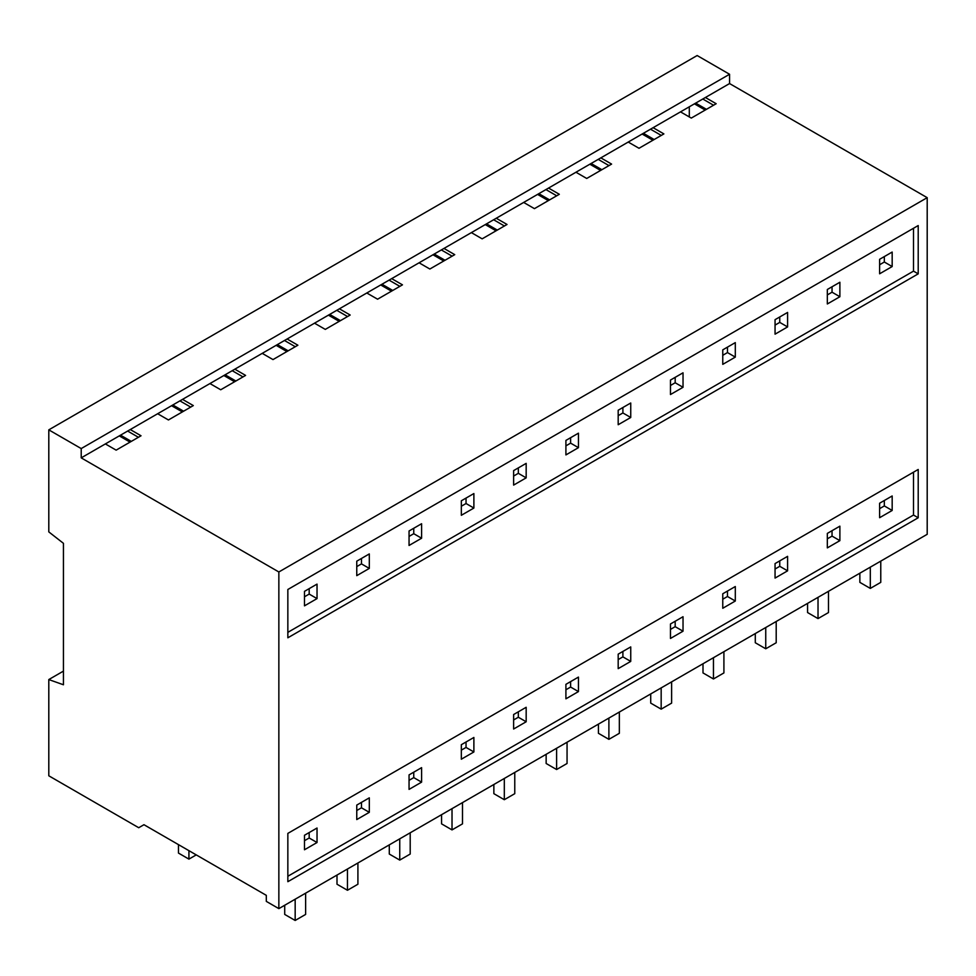 <?xml version="1.0" encoding="UTF-8"?>
<svg xmlns="http://www.w3.org/2000/svg" width="976" height="976" viewBox="0 0 976 976"><rect width="100%" height="100%" fill="white"/><g stroke="black" fill="none" stroke-linecap="round" stroke-linejoin="round"><path stroke-width="1.46" d="M63.44 543.327L48.8 531.896L48.8 429.855L81.215 448.57L81.215 457.866L278.855 571.973L278.855 908.632L266.314 901.385L266.314 895.346L143.96 824.708L138.726 827.721L48.8 775.798L48.8 679.564L63.44 684.774L63.44 543.327M119.279 435.894L130.052 442.116M171.569 405.711L182.341 411.921M223.858 375.516L234.618 381.738M276.135 345.333L286.907 351.555M328.424 315.15L339.197 321.36M380.713 284.955L391.486 291.177M432.99 254.773L443.763 260.995M485.279 224.59L496.052 230.8M537.569 194.395L548.341 200.617M589.858 164.212L600.618 170.434M642.135 134.029L652.907 140.239M694.424 103.834L705.197 110.056M918.209 273.853L287.847 637.792L287.847 589.492L918.209 225.554L918.209 273.853L913.499 271.133L287.847 632.35M918.209 517.768L287.847 881.694L287.847 833.394L918.209 469.468L918.209 517.768L913.499 515.047L287.847 876.265M48.8 429.855L697.145 55.534L729.56 74.261L729.56 83.558L927.2 197.664L927.2 534.311L278.855 908.632M689.3 116.937L689.3 106.799M680.516 111.874L691.289 118.084L716.177 103.724L705.404 97.502L653.115 127.685L663.887 133.907L638.999 148.279L628.227 142.057L600.838 157.868L611.598 164.09L586.71 178.462L575.95 172.24L548.549 188.063L559.321 194.285L534.433 208.644L523.661 202.435L496.259 218.246L507.032 224.468L482.144 238.839L471.371 232.617L443.97 248.429L454.743 254.651L429.855 269.022L419.082 262.8L391.693 278.624L402.466 284.846L377.578 299.205L366.805 292.995L339.404 308.806L350.177 315.028L325.289 329.4L314.516 323.178L287.115 338.989L297.887 345.211L272.999 359.583L262.227 353.361L234.838 369.184L245.598 375.406L220.71 389.766L209.95 383.556L182.549 399.367L193.321 405.589L168.433 419.961L157.661 413.739L130.259 429.55L141.032 435.772L116.144 450.143L105.371 443.921L81.215 457.866M702.793 99.015L713.566 105.225M695.681 103.114L706.453 109.336M892.174 266.546L879.62 273.792L879.62 259.299L892.174 252.052L892.174 266.546L884.329 262.019L884.329 256.59M892.174 510.46L879.62 517.707L879.62 503.213L892.174 495.967L892.174 510.46L884.329 505.934L884.329 500.493M879.62 508.655L884.329 505.934M879.62 264.74L884.329 262.019M913.499 472.189L913.499 515.047M913.499 228.274L913.499 271.133M578.451 691.581L565.909 698.828L565.909 684.335L578.451 677.088L578.451 691.581L570.606 687.055L570.606 681.626M630.74 661.399L630.74 646.905L618.186 654.152L618.186 668.645L630.74 661.399L622.895 656.872L622.895 651.431M473.885 751.959L473.885 737.466L461.331 744.712L461.331 759.206L473.885 751.959L466.04 747.433L466.04 741.992M526.174 721.764L513.62 729.011L513.62 714.53L526.174 707.283L526.174 721.764L518.329 717.238L518.329 711.809M787.595 570.838L787.595 556.344L775.054 563.591L775.054 578.085L787.595 570.838L779.751 566.312L779.751 560.871M839.885 540.643L827.331 547.89L827.331 533.408L839.885 526.162L839.885 540.643L832.04 536.117L832.04 530.688M683.029 631.204L670.475 638.45L670.475 623.969L683.029 616.722L683.029 631.204L675.185 626.677L675.185 621.248M735.306 601.021L735.306 586.527L722.765 593.774L722.765 608.268L735.306 601.021L727.474 596.495L727.474 591.053M369.306 812.325L356.765 819.572L356.765 805.09L369.306 797.843L369.306 812.325L361.474 807.799L361.474 802.37M421.595 782.142L421.595 767.648L409.054 774.895L409.054 789.389L421.595 782.142L413.751 777.616L413.751 772.187M317.029 842.52L304.475 849.767L304.475 835.273L317.029 828.026L317.029 842.52L309.185 837.994L309.185 832.552M578.451 447.667L565.909 454.914L565.909 440.42L578.451 433.173L578.451 447.667L570.606 443.141L570.606 437.712M630.74 417.484L630.74 402.99L618.186 410.237L618.186 424.731L630.74 417.484L622.895 412.958L622.895 407.517M473.885 508.045L473.885 493.551L461.331 500.798L461.331 515.291L473.885 508.045L466.04 503.518L466.04 498.077M526.174 477.85L513.62 485.096L513.62 470.615L526.174 463.368L526.174 477.85L518.329 473.323L518.329 467.894M787.595 326.923L787.595 312.43L775.054 319.677L775.054 334.17L787.595 326.923L779.751 322.397L779.751 316.956M839.885 296.728L827.331 303.975L827.331 289.494L839.885 282.247L839.885 296.728L832.04 292.202L832.04 286.773M683.029 387.289L670.475 394.536L670.475 380.054L683.029 372.808L683.029 387.289L675.185 382.763L675.185 377.334M735.306 357.106L735.306 342.613L722.765 349.859L722.765 364.353L735.306 357.106L727.474 352.58L727.474 347.151M369.306 568.41L356.765 575.657L356.765 561.176L369.306 553.929L369.306 568.41L361.474 563.884L361.474 558.455M421.595 538.227L421.595 523.734L409.054 530.981L409.054 545.474L421.595 538.227L413.751 533.701L413.751 528.272M317.029 598.605L304.475 605.852L304.475 591.358L317.029 584.112L317.029 598.605L309.185 594.079L309.185 588.638M927.2 197.664L278.855 571.973M729.56 83.558L705.404 97.502M182.549 399.367L157.661 413.739M234.838 369.184L209.95 383.556M287.115 338.989L262.227 353.361M339.404 308.806L314.516 323.178M391.693 278.624L366.805 292.995M443.97 248.429L419.082 262.8M496.259 218.246L471.371 232.617M548.549 188.063L523.661 202.435M600.838 157.868L575.95 172.24M653.115 127.685L628.227 142.057M729.56 74.261L81.215 448.57M130.259 429.55L105.371 443.921M63.44 671.11L48.8 679.564M127.649 431.063L138.421 437.285M120.536 435.174L131.309 441.384M304.475 840.702L309.185 837.994M304.475 596.787L309.185 594.079M650.504 129.198L661.277 135.42M643.391 133.297L654.164 139.519M827.331 294.923L832.04 292.202M827.331 538.837L832.04 536.117M598.215 159.381L608.987 165.603M591.114 163.492L601.875 169.702M775.054 325.106L779.751 322.397M775.054 569.02L779.751 566.312M545.938 189.576L556.698 195.786M538.825 193.675L549.598 199.897M722.765 355.301L727.474 352.58M722.765 599.215L727.474 596.495M493.649 219.759L504.421 225.981M486.536 223.858L497.309 230.08M670.475 385.483L675.185 382.763M670.475 629.398L675.185 626.677M441.359 249.941L452.132 256.163M434.247 254.053L445.019 260.263M618.186 415.666L622.895 412.958M618.186 659.581L622.895 656.872M389.07 280.136L399.843 286.346M381.97 284.236L392.742 290.458M565.909 445.861L570.606 443.141M565.909 689.776L570.606 687.055M336.793 310.319L347.566 316.541M329.681 314.418L340.453 320.64M513.62 476.044L518.329 473.323M513.62 719.959L518.329 717.238M284.504 340.502L295.277 346.724M277.391 344.613L288.164 350.823M461.331 506.227L466.04 503.518M461.331 750.141L466.04 747.433M232.215 370.697L242.987 376.907M225.114 374.796L235.875 381.018M409.054 536.422L413.751 533.701M409.054 780.336L413.751 777.616M179.938 400.88L190.698 407.102M172.825 404.979L183.598 411.201M356.765 566.605L361.474 563.884M356.765 810.519L361.474 807.799M859.856 573.193L859.856 582.367L870.311 588.406L880.767 582.367L880.767 561.115M870.311 567.154L870.311 588.406M807.567 603.375L807.567 612.55L818.022 618.589L828.49 612.55L828.49 591.297M818.022 597.336L818.022 618.589M755.29 633.558L755.29 642.745L765.745 648.784L776.201 642.745L776.201 621.492M765.745 627.531L765.745 648.784M703.001 663.753L703.001 672.928L713.456 678.967L723.911 672.928L723.911 651.675M713.456 657.714L713.456 678.967M650.711 693.936L650.711 703.11L661.167 709.149L671.622 703.11L671.622 681.858M661.167 687.897L661.167 709.149M598.422 724.119L598.422 733.305L608.89 739.344L619.345 733.305L619.345 712.053M608.89 718.092L608.89 739.344M546.145 754.314L546.145 763.488L556.601 769.527L567.056 763.488L567.056 742.236M556.601 748.275L556.601 769.527M493.856 784.497L493.856 793.671L504.311 799.71L514.767 793.671L514.767 772.419M504.311 778.458L504.311 799.71M441.567 814.679L441.567 823.866L452.022 829.905L462.49 823.866L462.49 802.614M452.022 808.653L452.022 829.905M389.29 844.874L389.29 854.049L399.745 860.088L410.201 854.049L410.201 832.796M399.745 838.835L399.745 860.088M337.001 875.057L337.001 884.232L347.456 890.271L357.911 884.232L357.911 862.979M347.456 869.018L347.456 890.271M196.249 854.891L188.929 859.124L188.929 850.669M178.474 844.63L178.474 853.085L188.929 859.124M284.711 905.24L284.711 914.427L295.167 920.466L305.622 914.427L305.622 893.174M295.167 899.213L295.167 920.466"/></g></svg>
